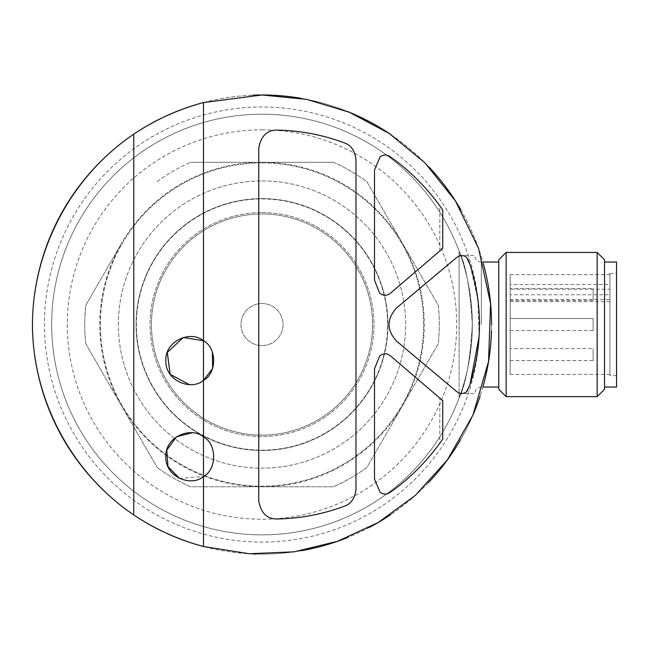 <?xml version="1.0" encoding="UTF-8"?>
<svg xmlns="http://www.w3.org/2000/svg" width="649" height="649" viewBox="0 0 649 649"><rect width="100%" height="100%" fill="white"/><g stroke="black" fill="none" stroke-linecap="round" stroke-linejoin="round"><path stroke-width="0.49" stroke-dasharray="3.25 2.43" d="M510.187 288.481L510.187 300.503L510.187 288.481L593.113 288.481L593.113 300.503L593.113 288.481M510.187 318.529L510.187 330.552L510.187 318.529L593.113 318.529L593.113 330.552L593.113 318.529L593.113 330.552L593.113 318.529L593.113 330.552L593.113 318.529L510.187 318.529L510.187 330.552L510.187 318.529L510.187 330.552L510.187 318.529L593.113 318.529M510.187 348.578L510.187 360.593L510.187 348.578L593.113 348.578L593.113 360.593L593.113 348.578M262.001 114.216A210.325 210.325 0 0 1 444.151 429.703A210.325 210.325 0 0 1 79.859 429.703A210.325 210.325 0 0 1 262.001 114.216A210.325 210.325 0 0 1 386.69 493.913A210.325 210.325 0 0 1 62.174 390.154A210.325 210.325 0 0 1 262.001 114.216A210.325 210.325 0 0 1 386.69 493.913A210.325 210.325 0 0 1 62.174 390.154A210.325 210.325 0 0 1 262.001 114.216M459.111 397.934C465.698 384.987 470.103 360.609 472.326 324.784C470.184 288.829 465.779 264.281 459.111 251.147C465.698 264.094 470.103 288.472 472.326 324.289C470.184 360.252 465.779 384.8 459.111 397.934L459.111 251.147L459.111 397.934M85.782 343.816A177.274 177.274 0 0 1 85.782 305.265L121.493 243.416A162.25 162.25 0 0 1 402.518 243.416A162.25 162.25 0 0 1 262.001 486.791A162.25 162.25 0 0 1 121.493 243.416L85.782 305.265A177.274 177.274 0 0 0 85.782 343.816L157.204 467.515L85.782 343.816M333.424 162.291A177.274 177.274 0 0 1 366.807 181.566L438.229 305.265A177.274 177.274 0 0 1 438.229 343.816L366.807 467.515A177.274 177.274 0 0 1 333.424 486.791L190.587 486.791A177.274 177.274 0 0 1 157.204 467.515A177.274 177.274 0 0 0 190.587 486.791L333.424 486.791A177.274 177.274 0 0 0 366.807 467.515L438.229 343.816A177.274 177.274 0 0 0 438.229 305.265L366.807 181.566A177.274 177.274 0 0 0 333.424 162.291L190.587 162.291L333.424 162.291M379.689 293.17C383.259 295.976 386.828 296.009 390.406 293.251L442.732 248.453M442.732 400.628L390.406 355.83M467.775 258.837L466.55 257.239C463.199 254.943 459.89 255.049 456.604 257.556L396.531 307.967C386.569 318.992 386.569 330.041 396.531 341.114L456.604 391.517M389.968 492.486C408.57 479.473 425.184 463.078 439.811 443.299L439.811 398.129M374.497 479.1L374.497 368.883L379.689 355.903M277.147 518.981C267.039 519.062 260.914 513.059 258.756 500.955L258.756 148.118C260.914 136.014 267.039 130.011 277.147 130.1M344.238 506.236C351.02 503.949 354.938 498.318 355.985 489.338L355.985 159.743C354.938 150.771 351.028 145.133 344.238 142.845M179.538 478.435L203.47 476.577C216.969 469.446 217.058 444.135 203.47 436.907M439.811 250.952L439.811 205.774C425.184 186.003 408.57 169.608 389.968 156.587C386.65 154.397 383.364 154.494 380.111 156.88L374.497 169.981L374.497 280.19M479.165 336.482L477.915 299.611L469.973 264.443M467.775 390.244L469.973 384.63M301.582 98.421A229.551 229.551 0 0 1 347.759 111.604A229.551 229.551 0 0 0 301.582 98.421M390.69 134.448A229.551 229.551 0 0 1 428.859 166.882A229.551 229.551 0 0 0 390.69 134.448M460.814 209.773A229.551 229.551 0 0 1 483.221 263.251A229.551 229.551 0 0 0 460.814 209.773M491.561 324.646A229.551 229.551 0 0 1 491.471 330.933A229.551 229.551 0 0 0 491.561 324.646M483.156 386.082A229.551 229.551 0 0 1 480.171 395.939A229.551 229.551 0 0 0 483.156 386.082M473.332 414.176A229.551 229.551 0 0 1 460.693 439.503A229.551 229.551 0 0 0 473.332 414.176M428.721 482.337A229.551 229.551 0 0 1 390.495 514.762A229.551 229.551 0 0 0 428.721 482.337M369.459 527.386A229.551 229.551 0 0 1 347.548 537.559A229.551 229.551 0 0 0 369.459 527.386M301.16 550.725A229.551 229.551 0 0 1 256.022 554.011A229.551 229.551 0 0 0 301.16 550.725M252.883 553.913A229.551 229.551 0 0 1 203.47 546.507A229.551 229.551 0 0 0 252.883 553.913M167.28 533.64A229.551 229.551 0 0 1 162.55 531.434A229.551 229.551 0 0 0 167.28 533.64M133.775 514.941A229.551 229.551 0 0 1 133.775 134.14A229.551 229.551 0 0 0 133.775 514.941M159.654 119.067A229.551 229.551 0 0 1 167.207 115.473A229.551 229.551 0 0 0 159.654 119.067M203.47 102.574A229.551 229.551 0 0 1 252.98 95.16A229.551 229.551 0 0 0 203.47 102.574M157.204 181.566A177.274 177.274 0 0 1 190.587 162.291A177.274 177.274 0 0 0 157.204 181.566M262.001 162.891A161.65 161.65 0 0 1 401.999 405.365A161.65 161.65 0 0 1 122.012 405.365A161.65 161.65 0 0 1 262.001 162.891A161.65 161.65 0 0 1 401.999 405.365A161.65 161.65 0 0 1 122.012 405.365A161.65 161.65 0 0 1 262.001 162.891M262.001 180.917A143.624 143.624 0 0 1 386.382 396.352A143.624 143.624 0 0 1 137.62 396.352A143.624 143.624 0 0 1 262.001 180.917A143.624 143.624 0 0 1 386.382 396.352A143.624 143.624 0 0 1 137.62 396.352A143.624 143.624 0 0 1 262.001 180.917M262.001 198.943A125.59 125.59 0 0 1 370.774 387.339A125.59 125.59 0 0 1 153.237 387.339A125.59 125.59 0 0 1 262.001 198.943M262.001 213.967A110.573 110.573 0 0 1 357.761 379.827A110.573 110.573 0 0 1 166.249 379.827A110.573 110.573 0 0 1 262.001 213.967A110.573 110.573 0 0 1 357.761 379.827A110.573 110.573 0 0 1 166.249 379.827A110.573 110.573 0 0 1 262.001 213.967M262.001 212.58A111.961 111.961 0 0 1 358.962 380.517A111.961 111.961 0 0 1 165.049 380.517A111.961 111.961 0 0 1 262.001 212.58A111.961 111.961 0 0 1 358.962 380.517A111.961 111.961 0 0 1 165.049 380.517A111.961 111.961 0 0 1 262.001 212.58M262.001 198.618A125.922 125.922 0 0 1 384.484 353.802A125.922 125.922 0 0 1 242.393 448.93A125.922 125.922 0 0 1 136.46 314.7A125.922 125.922 0 0 1 262.001 198.618A125.922 125.922 0 0 1 371.058 387.502A125.922 125.922 0 0 1 152.953 387.502A125.922 125.922 0 0 1 262.001 198.618M262.001 303.505A21.036 21.036 0 0 1 280.222 335.054A21.036 21.036 0 0 1 243.789 335.054A21.036 21.036 0 0 1 262.001 303.505A21.036 21.036 0 0 1 280.222 335.054A21.036 21.036 0 0 1 243.789 335.054A21.036 21.036 0 0 1 262.001 303.505M442.732 209.87A218.737 218.737 0 0 0 439.811 205.774M439.811 443.299A218.737 218.737 0 0 0 442.732 439.211M459.111 324.541L459.111 255.43L459.111 324.541M498.765 324.541L498.765 262.042L498.765 324.541M498.765 389.278L498.765 259.803M506.139 396.653L506.139 252.429M597.161 396.653L597.161 252.429M604.535 389.278L604.535 259.803M604.535 324.541L604.535 262.042L604.535 324.541M616.55 387.039L616.55 262.042M616.55 324.541L616.55 273.464L616.55 324.541M609.938 273.464L609.938 375.617L609.938 273.464L616.55 273.464M609.938 299.465L609.938 374.416L609.938 274.665L609.938 301.582L609.938 299.465L510.187 299.465L510.187 294.743L609.938 294.743M510.187 294.743L510.187 374.416L510.187 274.665L510.187 284.546L609.938 284.546M510.187 284.546L510.187 289.267L609.938 289.267M510.187 299.465L510.187 289.267M479.538 324.5A217.537 217.537 0 0 1 262.026 542.077A217.537 217.537 0 0 1 44.465 324.549A217.537 217.537 0 0 1 262.001 107.004A217.537 217.537 0 0 1 479.538 324.216M262.001 129.841A194.7 194.7 0 0 1 374.992 483.099A194.7 194.7 0 0 1 76.558 383.851A194.7 194.7 0 0 1 262.001 129.841M481.339 324.541L481.339 262.042L481.339 324.541M510.187 300.503L593.113 300.503M510.187 330.552L593.113 330.552M510.187 360.593L593.113 360.593M459.111 393.643L474.735 393.643C475.125 389.627 477.323 387.429 481.339 387.039L482.888 387.039M459.111 255.43L474.735 255.43C475.125 259.446 477.323 261.652 481.339 262.042L482.888 262.042M616.55 375.617L609.938 375.617M510.187 374.416L609.938 374.416M510.187 274.665L609.938 274.665M510.187 301.582L609.938 301.582"/><path stroke-width="0.97" d="M379.689 293.17C383.259 295.976 386.828 296.009 390.406 293.251L442.732 248.453L442.732 209.87C427.456 188.234 409.868 170.476 389.968 156.587C386.65 154.397 383.364 154.494 380.111 156.88L374.497 169.981L374.497 280.19L379.689 293.17L374.497 280.19M389.968 492.486C386.65 494.676 383.364 494.579 380.111 492.193L374.497 479.1L380.111 492.193C383.364 494.587 386.65 494.684 389.968 492.486C409.868 478.605 427.456 460.839 442.732 439.211L442.732 400.628L390.406 355.83C386.828 353.072 383.259 353.097 379.689 355.903C383.259 353.097 386.828 353.072 390.406 355.83M467.775 258.837L469.973 264.443L466.55 257.239C463.199 254.935 459.881 255.041 456.604 257.556L396.531 307.967C386.569 319.04 386.569 330.09 396.531 341.114L456.604 391.517C459.881 394.032 463.199 394.146 466.55 391.842L467.775 390.244M344.238 142.845C322.731 134.83 300.365 130.579 277.147 130.1C300.365 130.579 322.731 134.83 344.238 142.845C351.02 145.125 354.938 150.763 355.985 159.743L355.985 489.338C354.938 498.31 351.028 503.94 344.238 506.236C322.731 514.251 300.365 518.502 277.147 518.981C300.365 518.502 322.731 514.251 344.238 506.236M203.47 380.428L203.47 340.766C216.969 347.888 217.058 373.199 203.47 380.428C190.936 391.193 165.016 380.565 165.852 360.633C164.887 340.766 190.855 329.952 203.47 340.766L203.47 102.574L262.001 94.989L306.782 99.394L349.349 112.253L389.116 133.394L424.844 162.737L455.46 200.963L478.564 248.38L490.587 303.675L488.543 361.558L472.926 415.125L447.461 459.8L415.222 495.495L378.172 522.526L337.521 541.307L294.102 551.837L249.265 553.743L203.47 546.507L203.47 476.577C190.936 487.342 165.016 476.707 165.852 456.782C164.887 436.915 190.855 426.101 203.47 436.907L203.47 380.428L212.596 368.437L212.377 352.147M469.973 264.443C482.645 304.405 482.645 344.473 469.973 384.63L479.165 336.482M192.015 432.802L176.536 436.769L166.785 450.146L167.994 466.647L179.538 478.435M203.47 340.766L183.334 337.48L167.272 352.472L170.184 374.359L189.354 384.614M203.47 546.507A229.551 229.551 0 0 1 167.28 533.64A229.551 229.551 0 0 0 203.47 546.507C178.532 539.814 155.298 529.292 133.775 514.941L133.775 134.14C155.208 119.822 178.443 109.3 203.47 102.574A229.551 229.551 0 0 0 167.207 115.473A229.551 229.551 0 0 1 203.47 102.574M133.775 134.14A229.551 229.551 0 0 1 159.654 119.067A229.551 229.551 0 0 0 133.775 134.14C71.504 176.268 32.612 249.354 32.45 324.541C32.612 399.727 71.504 472.805 133.775 514.941A229.551 229.551 0 0 0 162.55 531.434A229.551 229.551 0 0 1 133.775 514.941M262.001 94.989A229.551 229.551 0 0 1 301.582 98.421A229.551 229.551 0 0 0 252.98 95.16A229.551 229.551 0 0 1 262.001 94.989M347.759 111.604A229.551 229.551 0 0 1 390.69 134.448A229.551 229.551 0 0 0 347.759 111.604M428.859 166.882A229.551 229.551 0 0 1 460.814 209.773A229.551 229.551 0 0 0 428.859 166.882M483.221 263.251A229.551 229.551 0 0 1 491.561 324.646A229.551 229.551 0 0 0 483.221 263.251M491.471 330.933A229.551 229.551 0 0 1 483.156 386.082A229.551 229.551 0 0 0 491.471 330.933M480.171 395.939A229.551 229.551 0 0 1 473.332 414.176A229.551 229.551 0 0 0 480.171 395.939M460.693 439.503A229.551 229.551 0 0 1 428.721 482.337A229.551 229.551 0 0 0 460.693 439.503M390.495 514.762A229.551 229.551 0 0 1 369.459 527.386A229.551 229.551 0 0 0 390.495 514.762M347.548 537.559A229.551 229.551 0 0 1 301.16 550.725A229.551 229.551 0 0 0 347.548 537.559M256.022 554.011A229.551 229.551 0 0 1 252.883 553.913A229.551 229.551 0 0 0 256.022 554.011M203.47 436.907C216.969 444.038 217.058 469.349 203.47 476.577L203.47 436.907M277.147 518.981C267.039 519.07 260.914 513.059 258.756 500.955L258.756 148.118C260.914 136.022 267.039 130.011 277.147 130.1M374.497 479.1L374.497 368.883L379.689 355.903M469.973 384.63L466.55 391.842C463.199 394.138 459.89 394.024 456.604 391.517M506.139 252.429L498.765 259.803L498.765 389.278L506.139 396.653L597.161 396.653L597.161 252.429L506.139 252.429L506.139 396.653M597.161 252.429L604.535 259.803L604.535 389.278L597.161 396.653M604.535 262.042L616.55 262.042L616.55 387.039L604.535 387.039M482.888 387.039L498.765 387.039M482.888 262.042L498.765 262.042"/></g></svg>
